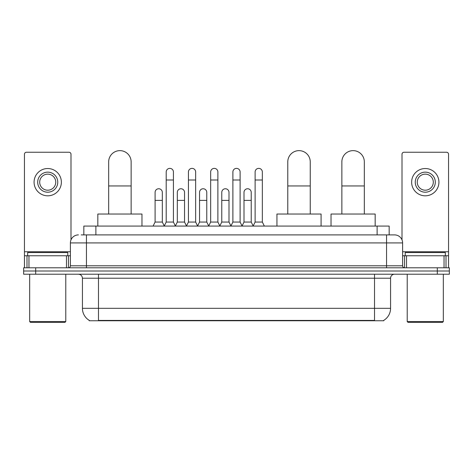 <?xml version="1.0" encoding="UTF-8"?>
<svg xmlns="http://www.w3.org/2000/svg" width="473" height="473" viewBox="0 0 473 473"><rect width="100%" height="100%" fill="white"/><g stroke="black" fill="none" stroke-linecap="round" stroke-linejoin="round"><path stroke-width="0.71" d="M81.226 234.898L86.441 234.898L81.226 234.898L83.839 234.898L83.839 226.07L389.161 226.07L389.161 234.898M383.751 320.363L383.751 320.759L89.249 320.759L89.249 320.363M89.367 320.434A14.042 14.042 0 0 1 82.432 308.319L98.479 308.319L98.479 320.434L374.521 320.434L374.521 308.319L390.568 308.319L390.568 278.225A4.015 4.015 0 0 1 394.583 274.216M82.432 308.319L82.432 278.225C82.19 275.789 80.853 274.452 78.417 274.216M383.633 320.434A14.042 14.042 0 0 0 390.568 308.319M35.688 267.795L449.35 267.795L449.35 271.005L23.65 271.005L23.65 274.216L35.688 274.216L35.688 271.005L23.65 271.005L23.65 267.795L35.688 267.795L35.688 271.005L449.35 271.005L449.35 274.216L35.688 274.216M78.417 234.898A8.023 8.023 0 0 0 70.394 242.921L70.394 265.791A2.004 2.004 0 0 1 68.384 267.795M394.583 234.898L386.559 234.898L394.583 234.898A8.023 8.023 0 0 1 402.606 242.921L402.606 265.791C402.724 267.009 403.392 267.677 404.616 267.795M402.606 242.921L86.441 242.921L86.441 234.898L386.559 234.898L386.559 265.791L402.606 265.791M66.48 267.795L66.48 255.757L28.965 255.757L28.965 267.795M70.997 239.87L70.997 154.251A2.004 2.004 0 0 0 68.987 152.241L26.458 152.241A2.004 2.004 0 0 0 24.454 154.251L24.454 255.757L28.965 255.757M66.48 255.757L70.394 255.757M24.454 267.795L24.454 255.757M47.726 172.142A10.034 10.034 0 0 0 37.692 182.176A10.034 10.034 0 0 0 47.726 192.204A10.034 10.034 0 0 0 57.753 182.176A10.034 10.034 0 0 0 47.726 172.142M47.726 174.147A8.023 8.023 0 0 0 39.697 182.176A8.023 8.023 0 0 0 47.726 190.199A8.023 8.023 0 0 0 55.749 182.176A8.023 8.023 0 0 0 47.726 174.147M47.726 195.816A13.64 13.64 0 0 0 61.366 182.176A13.64 13.64 0 0 0 47.726 168.53A13.64 13.64 0 0 0 34.08 182.176A13.64 13.64 0 0 0 47.726 195.816M64.978 322.361L30.473 322.361L29.669 321.557L65.777 321.557L64.978 322.361M29.669 274.216L29.669 321.557M65.777 274.216L65.777 321.557M67.787 255.757L67.787 252.547L27.665 252.547L27.665 255.757M108.672 214.033L108.672 161.872A11.234 11.234 0 0 1 119.906 150.639A11.234 11.234 0 0 1 131.139 161.872A11.234 11.234 0 0 0 119.906 150.639M131.139 214.033L131.139 161.872M141.971 226.07L141.971 214.033L97.834 214.033L97.834 226.07M287.779 214.033L287.779 161.872A11.234 11.234 0 0 1 299.013 150.639A11.234 11.234 0 0 1 310.247 161.872A11.234 11.234 0 0 0 299.013 150.639M310.247 214.033L310.247 161.872M321.078 226.07L321.078 214.033L276.942 214.033L276.942 226.07M341.861 214.033L341.861 161.872A11.234 11.234 0 0 1 353.095 150.639A11.234 11.234 0 0 1 364.328 161.872A11.234 11.234 0 0 0 353.095 150.639M364.328 214.033L364.328 161.872M375.166 226.07L375.166 214.033L331.029 214.033L331.029 226.07M164.202 226.07L166.206 222.056L173.425 222.056L175.436 226.07M173.425 222.056L173.425 171.983A3.613 3.613 0 0 0 169.819 168.37A3.613 3.613 0 0 1 170.044 168.376M166.206 222.056L166.206 180.006L173.425 180.006M166.206 180.006L166.206 171.983A3.613 3.613 0 0 1 169.819 168.37M186.427 226.07L188.431 222.056L195.656 222.056L197.661 226.07M195.656 222.056L195.656 171.983A3.613 3.613 0 0 0 192.044 168.37A3.613 3.613 0 0 1 192.269 168.376M188.431 222.056L188.431 180.006L195.656 180.006M188.431 180.006L188.431 171.983A3.613 3.613 0 0 1 192.044 168.37M208.652 226.07L210.662 222.056L217.882 222.056L219.892 226.07M217.882 222.056L217.882 171.983A3.613 3.613 0 0 0 214.275 168.37A3.613 3.613 0 0 1 214.5 168.376M210.662 222.056L210.662 180.006L217.882 180.006M210.662 180.006L210.662 171.983A3.613 3.613 0 0 1 214.275 168.37M230.883 226.07L232.887 222.056L240.113 222.056L242.117 226.07M240.113 222.056L240.113 171.983A3.613 3.613 0 0 0 236.5 168.37A3.613 3.613 0 0 1 236.725 168.376M232.887 222.056L232.887 180.006L240.113 180.006M232.887 180.006L232.887 171.983A3.613 3.613 0 0 1 236.5 168.37M253.108 226.07L255.118 222.056L262.338 222.056L264.348 226.07M262.338 222.056L262.338 171.983A3.613 3.613 0 0 0 258.725 168.37A3.613 3.613 0 0 1 258.956 168.376M255.118 222.056L255.118 180.006L262.338 180.006M255.118 180.006L255.118 171.983A3.613 3.613 0 0 1 258.725 168.37M153.086 226.07L155.091 222.056L162.316 222.056L164.261 225.946M162.316 222.056L162.316 192.363A3.613 3.613 0 0 0 158.928 188.762A3.613 3.613 0 0 1 162.316 192.363M155.091 222.056L155.091 200.392L162.316 200.392M155.091 200.392L155.091 192.363A3.613 3.613 0 0 1 158.928 188.762M175.371 225.946L177.322 222.056L184.541 222.056L186.486 225.946M184.541 222.056L184.541 192.363A3.613 3.613 0 0 0 181.159 188.762A3.613 3.613 0 0 1 184.541 192.363M177.322 222.056L177.322 200.392L184.541 200.392M177.322 200.392L177.322 192.363A3.613 3.613 0 0 1 181.159 188.762M197.602 225.946L199.547 222.056L206.772 222.056L208.717 225.946M206.772 222.056L206.772 192.363A3.613 3.613 0 0 0 203.384 188.762A3.613 3.613 0 0 1 206.772 192.363M199.547 222.056L199.547 200.392L206.772 200.392M199.547 200.392L199.547 192.363A3.613 3.613 0 0 1 203.384 188.762M219.827 225.946L221.778 222.056L228.997 222.056L230.942 225.946M228.997 222.056L228.997 192.363A3.613 3.613 0 0 0 225.615 188.762A3.613 3.613 0 0 1 228.997 192.363M221.778 222.056L221.778 200.392L228.997 200.392M221.778 200.392L221.778 192.363A3.613 3.613 0 0 1 225.615 188.762M242.058 225.946L244.003 222.056L251.222 222.056L253.173 225.946M251.222 222.056L251.222 192.363A3.613 3.613 0 0 0 247.84 188.762A3.613 3.613 0 0 1 251.222 192.363M244.003 222.056L244.003 200.392L251.222 200.392M244.003 200.392L244.003 192.363A3.613 3.613 0 0 1 247.84 188.762M444.035 267.795L444.035 255.757L406.52 255.757L406.52 267.795M448.546 267.795L448.546 255.757L448.546 267.795M444.035 255.757L448.546 255.757L448.546 154.251A2.004 2.004 0 0 0 446.542 152.241L404.013 152.241A2.004 2.004 0 0 0 402.003 154.251L402.003 239.87M402.606 255.757L406.52 255.757M425.274 172.142A10.034 10.034 0 0 0 415.247 182.176A10.034 10.034 0 0 0 425.274 192.204A10.034 10.034 0 0 0 435.308 182.176A10.034 10.034 0 0 0 425.274 172.142M425.274 174.147A8.023 8.023 0 0 0 417.251 182.176A8.023 8.023 0 0 0 425.274 190.199A8.023 8.023 0 0 0 433.303 182.176A8.023 8.023 0 0 0 425.274 174.147M425.274 195.816A13.64 13.64 0 0 0 438.92 182.176A13.64 13.64 0 0 0 425.274 168.53A13.64 13.64 0 0 0 411.634 182.176A13.64 13.64 0 0 0 425.274 195.816M442.527 322.361L408.022 322.361L407.223 321.557L443.331 321.557L442.527 322.361M407.223 274.216L407.223 321.557M443.331 274.216L443.331 321.557M445.335 255.757L445.335 252.547L405.213 252.547L405.213 255.757M372.919 320.759L372.919 320.363M100.081 320.759L100.081 320.363M95.877 234.898L95.877 226.07M377.123 234.898L377.123 226.07M374.521 274.216L374.521 278.225L82.432 278.225M390.568 278.225L374.521 278.225L374.521 308.319L98.479 308.319L98.479 274.216M437.312 274.216L437.312 267.795M86.441 267.795L86.441 242.921L70.394 242.921M70.394 265.791L386.559 265.791L386.559 267.795M70.394 251.748L24.454 251.748M68.455 255.757L68.455 267.795M24.484 255.757L24.484 267.795M26.991 267.795L26.991 255.757M108.672 185.948L131.139 185.948M287.779 185.948L310.247 185.948M341.861 185.948L364.328 185.948M448.546 251.748L402.606 251.748M448.516 267.795L448.516 255.757M446.009 255.757L446.009 267.795M404.545 267.795L404.545 255.757"/></g></svg>

